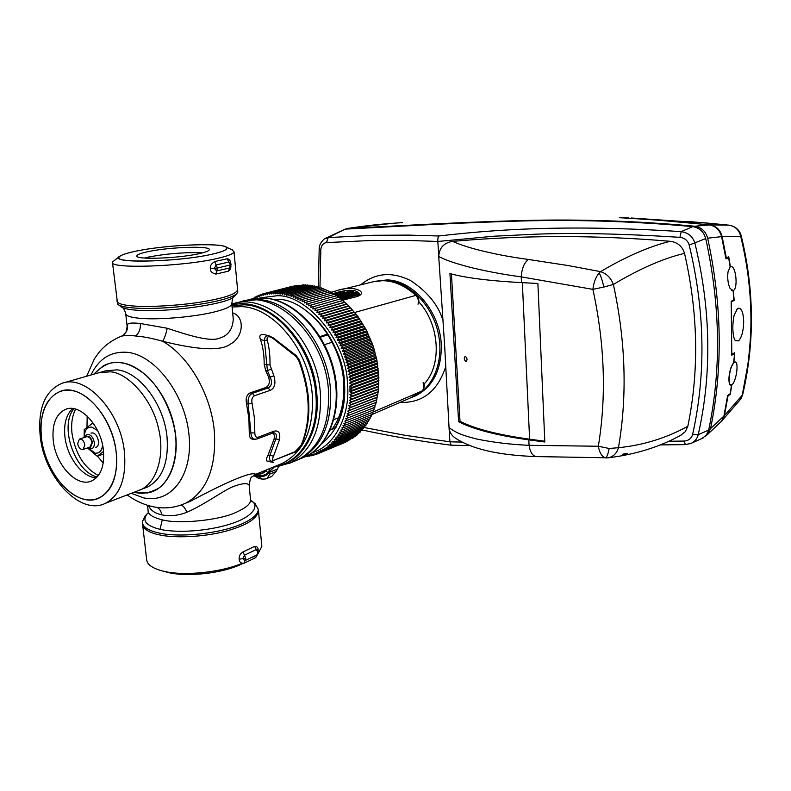 <?xml version="1.0" encoding="UTF-8"?>
<svg xmlns="http://www.w3.org/2000/svg" width="791" height="791" viewBox="0 0 791 791"><rect width="100%" height="100%" fill="white"/><g stroke="black" fill="none" stroke-linecap="round" stroke-linejoin="round"><path stroke-width="1.19" d="M307.491 455.616L309.241 456.229L308.905 455.013L311.328 455.794L310.932 454.538L313.384 455.27L312.949 453.965L315.421 454.637L314.927 453.292L317.418 453.905L316.875 452.521L319.386 453.075L318.793 451.661L321.314 452.155L320.671 450.702L323.212 451.137L322.51 449.654L325.061 450.02L324.31 448.507L326.871 448.804L326.06 447.271L328.641 447.498L327.771 445.936L330.361 446.104L329.432 444.512L332.032 444.611L331.043 443.009L333.644 443.029L332.606 441.408L335.206 441.368L334.109 439.727L336.709 439.618L335.562 437.967L338.153 437.779L336.946 436.118L339.537 435.861L338.271 434.19L340.862 433.864L339.537 432.183L342.117 431.787L340.733 430.106L343.304 429.632L341.87 427.951L344.421 427.407L342.938 425.736L345.469 425.113L343.927 423.442L346.448 422.75L344.856 421.089L347.358 420.328L345.697 418.676L348.188 417.836L346.478 416.204L348.94 415.285L347.18 413.673L349.612 412.684L347.803 411.083L350.205 410.035L348.347 408.453L350.729 407.335L348.811 405.773L351.164 404.587L349.197 403.054L351.52 401.798L349.503 400.295L351.787 398.971L349.731 397.507L351.975 396.113L349.879 394.679L352.084 393.226L349.938 391.822L352.114 390.309L349.919 388.945L352.054 387.363L349.82 386.048L351.906 384.406L349.632 383.141L351.679 381.44L349.375 380.214L351.372 378.454L349.029 377.277L350.977 375.468L348.594 374.341L350.502 372.472L348.089 371.404L349.938 369.486L347.496 368.468L349.306 366.5L346.824 365.541L348.584 363.524L346.082 362.624L347.783 360.567L345.252 359.727L346.903 357.621L344.352 356.84L345.944 354.704L343.373 353.982L344.916 351.807L342.325 351.155L343.808 348.95L341.198 348.356L342.622 346.122L340.001 345.598L341.376 343.324L338.746 342.869L340.051 340.575L337.411 340.189L338.667 337.866L336.017 337.559L337.203 335.216L334.553 334.969L335.691 332.615L333.031 332.447L334.109 330.065L331.449 329.966L332.467 327.573L329.807 327.553L330.767 325.15L328.107 325.2L329.016 322.797L326.357 322.916L327.207 320.503L324.567 320.701L325.348 318.289L322.718 318.555L323.45 316.143L320.83 316.489L321.502 314.076L318.892 314.502L319.515 312.099L316.914 312.593L317.478 310.191L314.907 310.764L315.421 308.381L312.86 309.024L313.315 306.651L310.784 307.363L311.189 305.01L308.688 305.801L309.034 303.467L306.552 304.317L306.849 302.014L304.397 302.933L304.654 300.649L302.231 301.648L302.429 299.384L300.036 300.451L300.194 298.227L297.831 299.354L297.94 297.159L295.616 298.355L295.686 296.19L293.392 297.446L293.412 295.33L291.167 296.645L291.147 294.559L288.933 295.943L288.873 293.906L286.708 295.35L286.599 293.342L284.473 294.845L284.335 292.888L282.258 294.45L282.08 292.541L280.044 294.153L279.836 292.284L307.808 284.958L308.757 285.521M282.08 292.541L310.042 285.185L311.061 285.838M284.335 292.888L312.277 285.521L313.374 286.253M286.599 293.342L314.521 285.956L315.688 286.777M288.873 293.906L316.766 286.49L317.992 287.4M291.147 294.559L319.02 287.123L320.306 288.122M293.412 295.33L321.265 287.865L322.599 288.942M295.686 296.19L323.509 288.695L324.883 289.862M297.94 297.159L325.744 289.635L327.158 290.88M300.194 298.227L327.968 290.663L329.412 291.998M302.429 299.384L330.183 291.79L331.647 293.214M304.654 300.649L332.378 293.016L333.861 294.519M306.849 302.014L334.553 294.331L336.056 295.923M309.034 303.467L336.709 295.745L338.222 297.416M311.189 305.01L338.835 297.248L348.999 306.058L358.125 316.825L365.877 329.214L372.996 345.618L376.872 360.043L378.859 377.505L378.246 391.604L375.616 404.814L348.94 415.285M375.033 405.041L374.855 407.306L348.188 417.836M374.232 407.543L374.014 409.738L347.358 420.328M373.362 409.995L373.105 412.121L346.448 422.75M372.423 412.398L372.126 414.435L345.469 425.113M371.394 414.721L371.068 416.689L344.421 427.407M370.307 416.995L369.951 418.864L343.304 429.632M369.14 419.19L368.754 420.98L342.117 431.787M367.904 421.326L367.499 423.017L340.862 433.864M366.599 423.383L366.174 424.985L339.537 435.861M365.224 425.37L364.799 426.863L338.153 437.779M363.781 427.278L363.356 428.673L336.709 439.618M362.278 429.108L361.853 430.393L335.206 441.368M360.716 430.858L360.291 432.034L333.644 443.029M359.094 432.529L358.679 433.587L332.032 444.611M357.413 434.121L357.018 435.06L330.361 446.104M355.673 435.614L355.307 436.434L328.641 447.498M353.874 437.028L353.547 437.73L326.871 448.804M352.035 438.352L325.061 450.02M350.136 439.598L323.212 451.137M348.178 440.745L321.314 452.155M346.191 441.803L319.386 453.075M344.144 442.772L317.418 453.905M327.899 335.068C342.325 358.511 346.992 382.557 341.91 407.197C340.001 415.344 336.966 422.354 332.784 428.228M273.024 299.324L277.265 299.413C306.246 297.989 343.947 343.996 344.461 383.012C346.31 409.244 338.756 429.464 321.789 443.662M312.158 452.709C335.562 446.154 350.759 413.466 347.417 383.358C346.913 342.414 307.304 294.173 276.949 295.745L259.834 297.93M305.998 456.387L307.145 456.565L306.967 455.893M279.836 292.284L277.849 293.955L277.601 292.146L275.663 293.856L275.387 292.106L273.488 293.866L273.192 292.166L271.343 293.975L271.016 292.324L269.217 294.183L268.871 292.591L267.121 294.489L266.745 292.957L265.044 294.895L264.649 293.421L263.007 295.399L262.592 293.985L260.99 296.002L260.565 294.647L259.023 296.694L258.568 295.409L257.085 297.485L256.62 296.259L255.236 298.296M317.478 310.191L345.044 302.281M344.411 302.291L314.907 310.764M343.007 300.521L315.421 308.381M316.914 312.593L346.389 304.07M342.394 300.61L312.86 309.024M319.515 312.099L347.041 304.13M340.931 298.84L313.315 306.651M318.892 314.502L348.337 305.919M340.348 298.998L312.227 306.957M321.502 314.076L348.999 306.058M320.83 316.489L350.235 307.857M323.45 316.143L350.917 308.065M322.718 318.555L352.104 309.864M325.348 318.289L352.796 310.151M324.567 320.701L353.913 311.941M327.207 320.503L354.625 312.307M326.357 322.916L355.683 314.096M329.016 322.797L356.395 314.531M328.107 325.2L357.403 316.311M330.767 325.15L358.125 316.825M329.807 327.553L359.065 318.595M332.467 327.573L359.786 319.188M331.449 329.966L360.676 320.938M334.109 330.065L361.398 321.611M333.031 332.447L362.229 323.351M335.691 332.615L362.95 324.092M334.553 334.969L363.722 325.803M337.203 335.216L364.443 326.624M336.017 337.559L365.155 328.324M338.667 337.866L365.877 329.214M337.411 340.189L366.52 330.885M340.051 340.575L367.232 331.844M338.746 342.869L367.825 333.486M341.376 343.324L368.527 334.534M340.001 345.598L369.061 336.135M342.622 346.122L369.753 337.253M341.198 348.356L370.218 338.825M343.808 348.95L370.91 340.011M342.325 351.155L371.315 341.544M344.916 351.807L371.988 342.8M277.601 292.146L305.593 284.819L306.453 285.314M343.373 353.982L372.343 344.303M345.944 354.704L372.996 345.618M275.387 292.106L303.398 284.79L304.149 285.195M344.352 356.84L373.293 347.081M346.903 357.621L373.925 348.465M273.192 292.166L301.865 285.195M345.252 359.727L374.163 349.889M347.783 360.567L374.776 351.342M271.016 292.324L299.591 285.284M346.082 362.624L374.964 352.707M348.584 363.524L375.557 354.23M268.871 292.591L297.327 285.482M346.824 365.541L375.685 355.555M349.306 366.5L376.249 357.127M266.745 292.957L295.083 285.778M347.496 368.468L376.338 358.402M349.938 369.486L376.872 360.043M264.649 293.421L292.848 286.174M348.089 371.404L376.902 361.26M350.502 372.472L377.406 362.96M264.619 293.461L262.592 293.985M348.594 374.341L377.386 364.127M350.977 375.468L377.861 365.877M262.454 294.153L260.565 294.647M349.029 377.277L377.791 366.984M351.372 378.454L378.236 368.794M260.338 294.954L258.568 295.409M349.375 380.214L378.118 369.852M351.679 381.44L378.523 371.711M258.262 295.834L256.62 296.259M349.632 383.141L378.365 372.699M351.906 384.406L378.731 374.608M255.157 298.306L254.712 297.208L253.871 298.504M256.244 296.813L254.712 297.208M349.82 386.048L378.523 375.547M352.054 387.363L378.859 377.505M254.277 297.881L252.537 298.741M349.919 388.945L378.612 378.365M352.114 390.309L378.899 380.372M349.938 391.822L378.612 381.173M352.084 393.226L378.859 383.22M349.879 394.679L378.533 383.961M351.975 396.113L378.741 386.048M349.731 397.507L378.375 386.72M351.787 398.971L378.533 388.846M349.503 400.295L378.128 389.449M351.52 401.798L378.246 391.604M349.197 403.054L377.811 392.138M351.164 404.587L377.88 394.333M348.811 405.773L377.406 394.798M350.729 407.335L377.426 397.023M348.347 408.453L376.931 397.418M350.205 410.035L376.902 399.663M347.803 411.083L376.378 399.989M349.612 412.684L376.298 402.263M347.18 413.673L375.745 402.51M315.421 454.637L317.26 453.866M313.384 455.27L315.105 454.548M311.328 455.794L312.929 455.132M309.241 456.229L310.744 455.606M307.145 456.565L308.539 455.982M335.424 427.209C342.513 414.959 345.489 400.147 344.352 382.795C343.413 373.481 341.999 366.045 340.12 360.508C333.377 339.468 322.323 323.084 306.967 311.377M349.958 391.812L349.998 388.925M349.998 388.895L349.938 386.127M341.91 407.197C347.269 383.645 342.721 359.559 328.265 334.949M720.552 422.176L722.045 420.644L724.418 415.562L742.245 395.213L739.526 400.622L742.66 394.749C754.782 342.849 754.307 289.852 741.216 235.758L740.712 236.39C739.16 229.954 735.195 226.196 728.818 225.138L708.538 223.2L728.818 225.138L708.538 223.2L728.818 225.138L709.853 224.901L728.818 225.138C735.195 226.196 739.16 229.954 740.712 236.39L722.104 236.45C720.334 229.904 716.3 226.058 710.002 224.921L658.221 220.155L621.311 217.772L658.221 220.155L710.002 224.921C716.3 226.058 720.334 229.904 722.104 236.45L726.346 257.906L728.748 256.788L730.123 266.765L731.111 266.616C736.025 266.092 738.211 288.596 733.336 290.524L731.724 290.445L733.336 290.524L734.167 300.402L731.22 302.004L731.813 354.516L734.74 352.648L733.89 362.209M738.28 308.193C741.503 308.025 743.313 312.465 743.698 321.502C743.481 330.836 741.78 337.282 738.616 340.842L735.412 340.733L734.305 338.884C732.417 332.477 732.328 324.696 734.058 315.55L737.43 308.678L738.28 308.193C741.503 308.025 743.313 312.465 743.698 321.502C743.481 330.836 741.78 337.282 738.616 340.842L735.412 340.733L734.305 338.884C732.417 332.477 732.328 324.696 734.058 315.55L737.43 308.678L738.28 308.193M734.117 362.229L735.066 361.932C739.288 361.863 736.055 382.488 731.734 384.871L730.35 394.244L728.017 395.925L724.418 415.562L742.245 395.213L747.871 364.602C750.125 346.418 751.143 330.46 750.916 316.716C750.659 290.03 747.268 263.255 740.712 236.39L741.216 235.758C754.307 289.852 754.782 342.849 742.66 394.749L740.811 398.971L742.245 395.213L747.871 364.602C750.125 346.418 751.143 330.46 750.916 316.716C750.659 290.03 747.268 263.255 740.712 236.39L722.134 236.578L726.346 257.906L728.748 256.788L730.38 266.775L731.111 266.616C736.025 266.092 738.211 288.596 733.336 290.524L734.167 300.402L731.22 302.004L731.813 354.516L734.74 352.648L733.613 362.654M734.088 362.693C729.984 364.869 727.127 384.92 730.835 384.733L731.794 384.416L730.35 394.244L727.582 395.886L724.388 415.68L722.054 420.644L720.571 422.147M725.802 257.886L726.346 257.906L725.802 257.886M686.815 221.381L708.538 223.2L686.815 221.381M732.921 300.333L734.167 300.402L732.921 300.333M731.734 384.871L729.925 384.703M720.037 422.691L721.511 421.198L723.903 416.076L727.631 395.589L730.222 393.73L731.497 385.019L730.736 385.207L729.322 383.378C728.481 379.225 729.015 374.005 730.933 367.726L733.88 362.407L734.453 353.508L733.514 353.439M734.453 353.508L731.774 355.218L731.171 301.272L733.87 299.819L733.089 290.633L730.014 288.339C727.947 283.574 727.275 278.096 728.007 271.886L730.142 266.913L728.63 257.629L727.058 257.579M731.982 290.574L733.089 290.633M345.341 229.113L348.089 228.362C389.973 226.364 451.196 222.587 511.382 220.857C572.506 218.8 633.64 220.6 694.785 226.236C701.429 227.304 705.72 231.298 707.668 238.22L721.6 236.628L725.97 258.875L728.63 257.629M730.093 384.891L731.497 385.019M707.668 238.22C722.035 304.683 722.994 368.141 710.555 428.584L707.52 434.486L705.394 436.236M723.903 416.076L710.555 428.584M694.785 226.236L709.3 224.931C674.466 221.342 644.566 218.939 619.61 217.733L628.746 217.901M721.6 236.628C719.711 229.894 715.608 225.999 709.3 224.931M402.609 222.627C380.402 224.011 368.033 225.415 348.089 228.362M680.398 435.465L685.303 431.649L687.834 426.26C699.254 370.712 698.156 313.078 684.531 253.357C682.346 246.288 677.571 242.273 670.214 241.295C596.157 234.976 523.602 235.016 452.561 241.393C443.84 242.817 439.232 247.86 438.738 256.551L444.661 345.954L449.051 427.664C449.417 431.827 451.335 435.169 454.805 437.71C471.228 448.981 498.389 455.28 536.268 456.585C532.521 455.883 530.128 452.136 529.07 445.323C510.65 444.512 493.189 442.406 476.676 439.005C460.441 434.961 455.992 432.509 449.051 427.664L449.901 441.813L404.478 435.208L363.731 427.437M400.108 402.372C422.068 403.212 437.176 391.624 445.432 367.597M319.96 287.855L320.81 249.709C321.255 245.487 323.133 243.114 326.456 242.6L371.74 240.464L407.375 240.424L437.838 241.473L438.738 256.551C445.808 259.952 450.326 261.89 467.085 266.508C482.915 270.69 503.402 274.526 521.229 276.86L592.894 289.368L603.869 287.024C602.465 280.894 600.913 276.178 599.202 272.895L600.577 271.639C606.608 273.577 610.879 277.859 613.381 284.463C625.701 341.307 627.401 395.718 618.463 447.696C616.743 453.381 613.322 456.753 608.18 457.811L607.498 457.89M451.434 273.963L460.016 421.296L458.612 421.722L449.941 273.557C465.177 277.819 489.026 280.845 521.496 282.624L537.89 283.475L544.831 442.001L528.823 439.865L529.07 445.323L598.322 446.243L609.159 448.487C608.17 453.975 606.915 457.089 605.392 457.851C601.862 456.595 599.509 452.729 598.322 446.243C606.559 396.271 604.739 343.976 592.894 289.368C593.655 282.565 595.752 277.077 599.202 272.895M609.159 448.487L618.463 447.696C643.182 445.244 666.309 438.095 687.834 426.26M605.392 457.851L606.45 457.949M465.78 361.398C464.129 359.915 463.852 358.313 464.94 356.603L465.504 356.573C467.174 358.036 467.451 359.638 466.354 361.358L465.78 361.398M373.085 281.764L385.82 280.301C408.166 281.329 431.164 303.586 437.838 331.508C444.661 359.401 433.962 387.55 414.237 396.36L411.943 397.319M627.401 453.49L622.131 455.151L624.336 453.51L627.401 453.49M603.869 287.024L613.381 284.463C639.622 268.732 663.342 258.37 684.531 253.357M521.496 282.624L521.229 276.86C521.833 268.456 524.225 262.652 528.408 259.468L567.958 265.519L600.577 271.639C626.096 256.531 649.302 246.416 670.214 241.295M460.016 421.296C475.005 428.9 498.201 434.872 529.614 439.203L544.801 441.22M458.612 421.722C473.68 429.424 497.084 435.475 528.823 439.865L529.614 439.203L522.347 282.674M528.408 259.468C508.267 256.65 496.926 254.475 479.603 250.263C479.89 250.263 464.979 246.891 452.561 241.393M320.81 249.709L319.188 248.72C319.089 245.556 320.731 242.362 324.112 239.119L328.235 237.577L373.312 235.283L408.907 235.115L438.837 235.995C438.026 236.924 437.7 238.753 437.838 241.473L493.93 236.212L536.387 234.166C575.571 232.683 623.407 233.74 679.894 237.33C684.65 237.903 687.745 240.464 689.188 245.032C704.949 310.626 706.106 373.738 692.639 434.368C691.403 438.56 688.496 440.795 683.928 441.062L668.711 441.259M438.837 235.995C493.91 229.608 565.783 224.189 681.249 231.625C688.338 232.702 692.896 236.608 694.933 243.321C710.921 309.627 712.019 373.411 698.235 434.674C697.247 438.629 694.913 441.507 691.235 443.306L689.801 443.87M461.697 442.09L449.901 441.813L451.167 445.195M689.188 245.032L705.72 238.595C720.403 305.563 721.392 369.387 708.687 430.086L698.235 434.674L692.639 434.368M326.456 242.6L328.235 237.577L345.163 229.123C387.076 227.057 448.101 223.191 508.326 221.391C569.639 219.226 631.109 220.966 692.728 226.631C699.392 227.689 703.723 231.684 705.72 238.595M692.728 226.631L681.249 231.625L679.894 237.33M708.687 430.086L706.323 435.198L701.686 438.689M418.439 301.44C439.954 324.152 442.288 366.085 423.65 384.456M324.883 238.625L345.163 229.123M355.703 292.838L353.735 292.462L352.915 290.94L351.56 290.851L335.127 294.944L351.56 290.851M345.163 292.433L343.877 291.454L333.406 294.054M343.877 291.454L333.298 293.945L341.91 291.81M359.43 294.944L358.748 292.858L340.624 297.446L339.23 297.07L357.819 292.304L338.953 297.07M358.748 292.858L357.997 292.334M359.144 294.608L341.386 299.136L341.336 298.464L340.021 298.612M353.735 292.462L337.45 296.566M332.942 293.59C348.267 288.933 357.206 289.219 359.747 294.46L356.365 296.447M330.757 292.354L335.987 290.91C354.19 284.246 369.239 292.7 357.008 296.536L342.167 300.323M418.014 304.219C418.963 301.015 418.231 298.069 415.829 295.389L354.714 312.465M373.115 412.012L421.989 391.011C424.006 388.895 424.362 386.146 423.056 382.735M295.626 460.728L299.937 458.938C321.71 447.113 331.904 424.095 330.509 389.894C327.711 344.5 291.859 300.639 258.4 299.581L242.936 301.173M319.96 336.64L327.85 334M335.691 427.921L330.114 430.086M266.913 461.024L273.241 462.488M324.508 344.688L332.161 342.236M338.538 417.786L333.881 419.616M320.315 337.203L328.305 334.712M336.027 427.328L330.331 429.602M97.619 430.63L91.885 427.12C86.891 426.932 84.4 430.373 84.419 437.463L86.723 434.467C90.441 434.061 92.962 436.721 94.287 442.446C94.564 445.659 93.763 447.736 91.885 448.665L87.969 447.765L95.049 453.154C99.34 453.569 101.861 450.929 102.603 445.234M84.133 437.552L84.232 429.582L92.339 423.363M103.522 451.404L97.204 456.229L87.465 447.933M103.028 454.192L97.204 456.229M90.935 433.072L92.587 432.924C97.896 433.448 100.882 445.738 96.077 447.231L95.79 447.33M98.381 372.877L110.167 371.8C128.083 372.571 152.782 399.959 158.576 428.801C165.289 454.756 156.737 485.239 138.118 490.667M41.547 438.936C39.115 414.019 45.384 398.15 60.373 391.318C81.443 382.587 112.688 415.839 116.178 452.195C118.106 475.688 112.421 490.964 99.122 498.043C77.31 508.949 45.463 475.322 41.547 438.936C37.671 410.578 50.97 387.481 71.061 390.398C91.094 392.87 112.816 422.216 116.178 452.195C119.837 482.233 104.501 503.946 84.637 499.368C64.822 495.225 45.136 467.254 41.547 438.936M164.805 571.507C182.83 577.776 222.291 573.831 241.947 563.874L242.788 563.459M258.35 509.552C258.538 517.927 247.652 525.155 225.662 531.226C203.366 537.277 172.972 538.315 158.457 534.657C148.224 532.383 142.914 528.645 142.518 523.444M136.695 251.024C169.116 244.192 229.746 242.303 226.879 248.433C226.325 250.223 221.213 252.181 211.533 254.326C180.18 261.544 114.982 263.63 118.927 257.461C119.668 255.434 125.591 253.288 136.695 251.024C165.546 244.992 218.771 242.501 225.801 246.95C229.143 248.957 224.387 251.419 211.533 254.326C175.731 262.563 103.888 263.433 120.726 255.72C123.584 254.168 128.913 252.596 136.695 251.024M116.89 300.788C117.137 303.418 122.427 305.128 132.74 305.939C147.541 307.323 179.023 305.712 202.456 301.796C225.544 297.871 237.241 293.748 237.567 289.417M169.155 507.644L173.278 507.08M232.663 312.86C244.735 316.281 244.3 337.015 229.904 344.421C218.978 352.292 191.165 348.366 162.659 341.267C152.683 338.419 143.814 336.679 136.062 336.037L135.597 335.987C128.854 335.196 123.92 335.344 120.776 336.442C111.867 340.249 104.63 345.548 99.053 352.321L94.406 358.807L86.684 376.239M133.897 492.299L149.054 492.645C169.383 488.126 181.119 458.829 174.198 426.27C167.484 393.71 143.428 365.313 121.231 362.683C114.596 361.853 108.545 362.97 103.077 366.025L93.654 374.232M256.66 438.995L252.813 439.272C250.361 438.916 249.175 436.78 249.274 432.885L248.908 418.439L246.515 403.697C245.507 398.357 246.703 394.758 250.094 392.89L265.835 387.521C269.306 385.593 270.186 382.023 268.465 376.823L265.697 370.495L264.184 364.443C264.214 355.1 262.978 346.784 260.486 339.507C258.924 335.839 260.15 334.188 264.174 334.563L269.286 335.928C266.162 335.147 264.54 336.699 264.441 340.575L267.2 340.12C266.597 336.333 268.515 335.75 272.964 338.38L296.042 356.543L298.514 360.103C310.408 391.515 311.328 419.833 301.262 445.066L295.112 451.671L274.22 460.154C272.203 460.58 271.975 459.264 273.548 456.219L279.559 439.519C280.469 432.835 278.58 430.067 273.894 431.224L258.35 437.146C256.017 437.68 254.85 436.266 254.831 432.904L254.445 418.162L252.042 403.133C251.39 399.465 252.21 397.003 254.494 395.757L270.196 390.349C274.823 388.163 276.039 383.299 273.844 375.735L270.008 364.938C270.127 355.307 269.187 347.031 267.2 340.12M271.531 461.232L267.328 461.143C265.924 460.589 266.162 458.602 268.05 455.191L274.101 438.995C274.774 436.039 274.279 434.041 272.628 433.023M184.313 503.778L190.839 501.039C229.064 480.631 252.319 471.209 255.711 474.323L255.236 474.521M270.235 468.341L268.06 472.889L265.816 470.734L266.409 469.913M257.382 473.779L257.55 473.997C260.644 474.56 263.403 473.473 265.816 470.734L265.578 470.259M278.541 466.799L276.108 471.476L269.761 474.125L268.159 472.949C265.143 475.737 261.781 476.647 258.093 475.688L258.034 475.52C256.867 477.339 269.721 473.908 268.06 472.889L273.844 467.451L272.687 467.333M257.55 473.997L257.945 475.292C261.574 476.261 264.906 475.401 267.922 472.731M277.127 469.221L268.06 472.889M268.376 473.552C265.361 476.311 262.009 477.23 258.321 476.281L261.801 479.039C264.708 479.168 266.498 478.95 267.14 478.367L266.923 478.466M253.595 475.48L259.023 478.545L254.267 475.065M276.108 471.476L271.699 476.459L267.14 478.367L269.761 474.125M293.599 461.568L297.91 459.789C319.683 447.943 329.867 424.896 328.463 390.635C325.437 336.62 276.296 288.824 240.543 301.806L234.769 303.319M53.313 441.022C55.904 465.444 77.202 487.948 91.736 480.879C100.843 476.152 104.719 465.84 103.364 449.921C100.971 425.518 79.95 403.183 65.742 409.273C55.884 413.881 51.741 424.47 53.313 441.022M148.53 251.548C141.233 253.051 137.357 254.475 136.883 255.8C134.351 259.932 177.55 258.558 198.719 253.763C205.373 252.309 208.883 250.974 209.279 249.748C211.316 245.635 170.174 246.921 148.53 251.548M166.753 572.081L167.83 572.358C186.686 577.4 222.597 573.346 241.354 564.151L241.947 563.874M258.024 553.7L261.841 546.383L261.683 544.692M147.66 513.221L145.198 515.87L142.311 521.872C142.439 526.747 147.887 530.435 158.655 532.926C180.348 538.048 221.717 533.342 242.728 523.494C252.813 518.837 258.024 514.16 258.35 509.463L254.929 503.353M250.727 500.515C260.259 505.073 253.713 516.839 229.766 524.196C208.389 530.939 178.4 533.263 160.464 529.436L160.079 529.347C145.069 525.54 141.213 519.885 148.52 512.37M40.311 437.097C37.553 408.977 44.682 391.08 61.708 383.408C85.418 373.728 120.539 411.073 124.405 451.938C126.53 478.248 120.153 495.393 105.272 503.383C80.613 515.831 44.721 478.011 40.311 437.097M231.931 249.709L234.017 251.815C233.404 253.852 227.709 256.096 216.912 258.528C181.712 266.824 107.922 269.128 112.431 262.029L119.56 256.521M237.755 291.315L236.875 293.659C234.68 295.725 229.37 297.851 220.956 300.036C198.719 305.939 155.6 309.874 133.422 307.946C124.652 307.224 119.392 305.949 117.632 304.12L112.5 262.622M127.143 494.919C134.974 500.634 143.369 504.52 152.307 506.576C163.806 509.107 174.949 507.97 185.737 503.145C207.074 491.369 216.596 467.313 214.292 430.976C210.94 394.205 188.693 355.96 162.659 341.267L162.659 341.267C164.429 338.508 165.952 334.168 167.227 328.255C188.139 335.255 210.376 342.098 219.502 338.192C228.026 335.72 232.613 329.412 233.276 319.257L233.009 316.519M142.677 525.046L146.592 559.089C146.76 564.27 152.08 568.235 162.56 570.993C182.612 576.313 220.195 572.664 242.056 563.35M272.905 467.244L289.872 463.111C311.674 451.246 321.838 428.069 320.365 393.572C317.24 339.181 267.892 290.989 232.089 304.021L231.822 304.1M257.401 473.779C260.536 474.323 263.245 473.226 265.509 470.477L265.094 470.457M148.075 510.274C147.788 514.19 152.505 517.363 162.244 519.825C178.034 524.255 219.453 520.587 236.598 512.103C246.001 507.782 250.658 503.778 250.569 500.09L250.44 498.765M249.185 485.615L249.135 485.091C247.286 482.866 242.254 483.261 234.057 486.277C225.208 489.233 205.274 504.253 186.923 512.261C178.361 515.633 169.946 516.483 161.68 514.822C154.809 513.28 150.419 510.205 148.5 505.597M186.923 512.261C184.857 507.713 182.85 505.33 180.882 505.103M126.036 332.101L127.509 324.577C128.379 322.955 132.661 322.609 140.363 323.529L167.227 328.255M127.509 324.577C128.093 328.74 126.669 332.279 123.218 335.196L121.488 336.175M273.429 460.837L271.372 461.232C269.405 460.421 268.94 458.424 269.978 455.22L273.548 456.219M273.557 432.766L273.765 432.766C276.316 433.25 276.998 435.327 275.802 439.015L279.559 439.519M272.737 432.974L273.894 431.224M257.174 438.926L255.068 439.292C252.566 439.054 251.172 436.919 250.895 432.895L254.831 432.904M246.515 403.697L248.166 404.033C247.672 398.535 249.086 394.976 252.388 393.345L254.494 395.757M265.697 370.495L267.447 370.702L270.215 377.149C272.44 382.409 271.738 386.008 268.109 387.966L270.196 390.349M268.465 376.823L270.215 377.149L273.844 375.735M270.987 369.081L267.447 370.702L266.814 364.75L270.008 364.938M299.305 360.034L296.131 355.525L273.251 337.846L272.964 338.38M296.121 355.525L296.042 356.543M214.648 261.564L217.456 268.05L216.704 270.957L229.449 268.011L230.537 265.054L228.876 262.048L216.111 264.936L214.312 268.357L216.704 270.957L215.874 274.091C212.037 273.182 210.238 271.382 210.495 268.722C209.724 266.28 211.108 263.897 214.648 261.564L227.086 258.795C229.242 258.825 230.497 260.476 230.853 263.729M229.835 262.325L228.876 262.048L227.086 258.795M230.913 266.3C230.754 268.772 229.874 270.403 228.273 271.204L229.914 267.744M228.273 271.204L215.874 274.091M243.055 551.871L245.754 558.258L244.992 560.631L256.966 554.857L257.906 552.425L256.324 549.537L244.459 555.183L242.778 558.693L244.992 560.631L244.162 563.212C241.136 563.587 239.465 562.243 239.159 559.178C238.862 556.132 240.157 553.7 243.055 551.871L254.613 546.403C257.105 546.383 258.271 547.629 258.113 550.121L258.153 550.763M257.451 549.696L256.324 549.537L254.613 546.403M257.866 553.947L255.691 557.645L256.927 554.877M255.691 557.645L244.162 563.212M79.594 439.064L86.486 436.77C89.165 436.474 90.975 438.392 91.934 442.525L89.996 447.073M77.656 443.642L79.397 439.124C82.076 438.837 83.895 440.765 84.855 444.918L83.134 449.417C80.445 449.723 78.625 447.795 77.656 443.642M85.448 437.116L86.535 436.276C89.432 435.96 91.4 438.036 92.438 442.505L90.56 447.36L88.968 447.429M721.59 236.558L722.104 236.45L721.59 236.558M413.298 396.775L415.611 395.807C432.558 387.106 441.131 370.672 441.329 346.517C440.983 313.107 413.97 280.41 387.254 279.905L374.499 281.378M442.495 318.902C437.66 304.288 427.031 291.513 410.588 280.587C392.029 271.402 375.369 272.816 360.617 284.849M685.411 444.552L683.928 441.062M352.915 290.94L335.473 295.31M337.065 296.141L353.706 291.958M335.077 294.885L345.153 292.373M359.094 293.936L341.336 298.464L340.624 297.446M338.33 297.386L339.23 297.07M357.008 296.536L341.989 300.115M372.294 281.982C387.293 278.254 401.808 282.723 415.829 295.389L416.373 295.429C402.322 282.703 387.63 278.224 372.294 281.982L339.843 289.961M410.46 397.903L422.275 390.823M423.62 382.725C424.836 385.701 424.352 388.43 422.186 390.902L413.861 396.439L371.394 414.771M301.153 458.434L305.455 456.654C330.065 445.175 342.721 407.286 332.942 369.081C323.361 330.846 293.075 300.076 264.688 298.098L245.348 300.55M90.975 375.003C98.895 358.58 111.086 351.026 127.549 352.351L127.638 352.361C155.471 355.268 185.302 394.709 189.029 435.08C193.172 475.52 170.787 504.174 143.408 497.796L131.306 493.307M190.789 501.059L181.762 504.796M278.59 464.9L282.743 463.19C303.952 451.681 313.819 429.108 312.336 395.47C309.429 350.729 274.131 307.472 241.492 306.611L232.099 306.997M231.981 305.712L244.162 304.812C277.206 305.633 312.949 349.365 315.846 394.6C319.327 432.242 300.491 463.14 274.447 466.601M278.62 464.89L255.711 474.323C250.5 478.733 251.222 474.452 249.135 485.091L250.569 500.09L251.35 501.346L250.539 500.446M273.192 467.125C300.343 464.841 320.474 433.33 316.865 394.432C313.77 341.999 267.18 294.717 231.931 305.158M258.034 475.52L254.989 474.768M258.093 475.688L258.321 476.281L253.664 475.431M97.451 456.14L103.226 463.061M87.188 416.086L86.98 427.071M75.649 409.125C72.119 415.878 70.923 424.144 72.07 433.933C75.511 454.024 84.261 467.886 98.331 475.529M97.155 476.963L96.799 476.864C75.531 471.752 59.948 428.841 72.663 410.4L73.85 408.7M72.643 408.522C66.137 414.721 63.587 424.283 64.981 437.215C67.156 456.437 81.068 475.678 94.465 477.606L96.314 477.823M202.456 252.883L198.877 252.665C182.503 252.369 165.912 253.802 149.113 256.946L144.387 258.054M144.723 488.106L147.393 487.078C162.323 479.138 168.859 462.409 167.02 436.889C163.984 404.152 139.404 371.74 116.979 369.832L105.213 370.92L63.666 382.844M134.094 492.229L135.825 492.615C142.607 494.207 150.102 492.813 158.299 488.423C169.027 481.235 177.886 462.033 175.651 436.009C172.29 409.758 158.684 386.265 145.633 374.894C135.923 367.39 127.648 363.346 120.815 362.762C112.144 360.805 103.156 364.611 93.862 374.173M118.195 304.614L121.458 306.997C123.544 308.421 128.063 309.449 135.014 310.072L135.904 310.151C164.785 312.86 225.395 304.584 233.533 297.139L234.759 296.002M231.743 303.26L231.812 304.021C231.318 306.315 226.335 308.747 216.863 311.318C196.999 316.766 158.615 320.226 139.345 318.249C130.11 317.339 125.551 315.728 125.68 313.414C124.632 309.953 123.445 307.946 122.111 307.392M160.079 529.347L162.244 519.825M157.023 507.407C159.653 508.702 161.206 511.174 161.68 514.822M257.53 473.72L258.617 473.127M135.597 335.987C139.087 333.11 140.679 328.957 140.363 323.529M293.758 452.422L295.112 451.671M301.262 445.066L301.964 444.344M298.514 360.103L299.295 360.004C311.11 391.436 311.97 419.606 301.885 444.522C297.535 450.514 295.053 453.105 294.45 452.284L274.22 460.154M274.101 438.995L275.802 439.015L269.978 455.22L268.05 455.191M273.607 432.766L257.312 438.867L258.35 437.146M249.274 432.885L250.895 432.895L248.166 404.033L252.042 403.133M265.835 387.521L268.109 387.966L252.388 393.345L250.094 392.89M260.486 339.507L264.441 340.575L266.814 364.75L264.184 364.443M210.495 268.722L217.456 268.05L231.101 264.748M257.906 552.425L258.41 551.742M245.754 558.258L239.159 559.178M741.216 235.758C739.506 229.776 735.373 226.236 728.827 225.138C735.373 226.236 739.506 229.776 741.216 235.758M722.045 420.644L740.811 398.971L722.054 420.644M734.869 339.982L735.412 340.733L734.869 339.982M736.747 309.37L737.43 308.678L736.747 309.37M709.497 223.28L631.119 218L709.497 223.28M347.536 228.411L393.216 223.24M707.52 434.486L721.511 421.198M414.237 396.36L413.268 396.785M536.268 456.585L608.18 457.811C635.776 454.479 660.366 446.747 681.961 434.615M660.149 444.908L685.184 444.631L691.235 443.316L703.219 437.917M318.348 287.301L319.188 248.809M362.011 429.928C390.319 436.128 420.001 441.22 451.058 445.185M469.35 445.58L451.127 445.195M729.875 384.644L730.795 384.723M335.987 290.91L330.757 292.344M418.488 303.813C419.408 300.936 418.706 298.148 416.373 295.429M299.937 458.938L305.455 456.654C330.658 444.858 343.294 406.851 333.604 368.883C324.092 330.865 293.995 300.135 265.114 298.059L250.974 299.077M259.023 478.545L261.801 479.039M297.91 459.789L289.872 463.111M65.742 409.273L66.988 408.888M261.841 546.383L258.35 509.463M250.698 500.456L255.809 504.094M144.753 488.096L105.272 503.383M225.801 246.95L232.752 250.075M234.017 251.815L237.824 292.126M233.029 316.657L231.812 304.021C232.267 299.295 232.831 297.001 233.533 297.139L236.875 293.659M241.354 564.151L242.629 563.449M167.83 572.358L162.56 570.993M148.075 510.264L147.512 505.301M169.244 507.644L173.417 507.061M254.129 475.124L257.955 473.542M149.054 492.645L146.869 493.07M127.104 325.902L125.759 314.096M184.56 503.689L190.839 501.039M273.251 337.846L269.286 335.928M229.855 267.793L231.11 264.777L229.756 262.256M252.784 557.161L256.966 554.847L258.42 551.821L257.352 549.607M252.813 557.151L256.808 554.956M83.134 449.417L90.204 447.004"/></g></svg>
